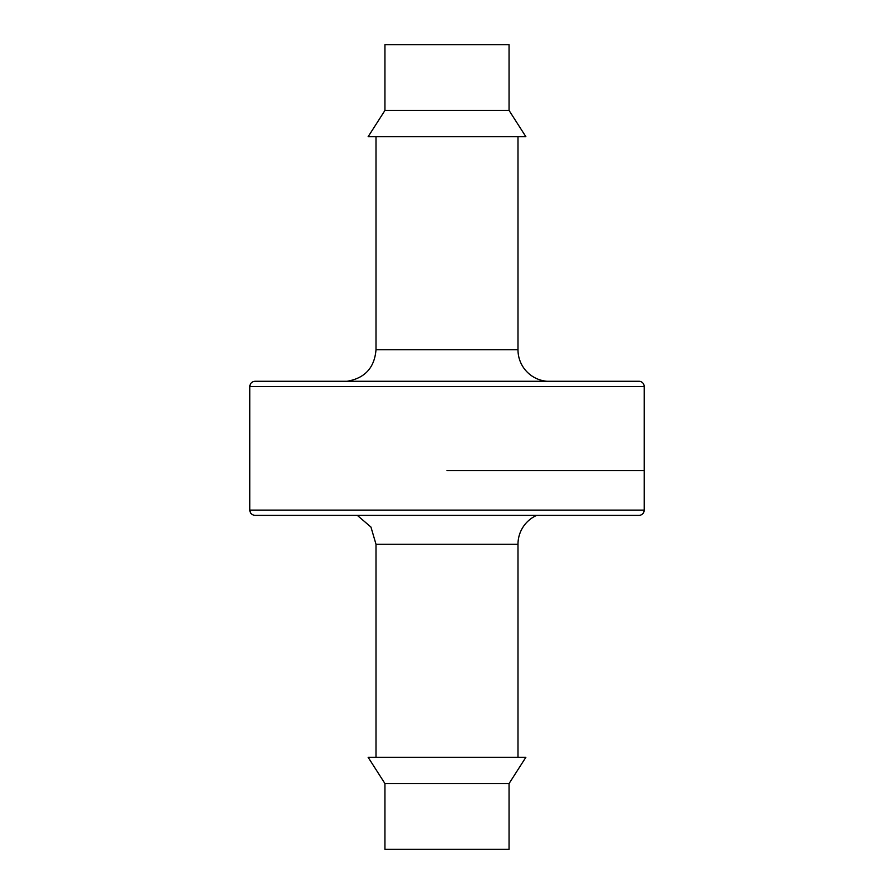 <?xml version="1.0" encoding="UTF-8"?>
<svg xmlns="http://www.w3.org/2000/svg" width="894" height="894" viewBox="0 0 894 894"><rect width="100%" height="100%" fill="white"/><g stroke="black" fill="none" stroke-linecap="round" stroke-linejoin="round"><path stroke-width="1.34" d="M517.995 136.726L517.995 349.71A31.558 31.558 0 0 0 546.916 381.269M384.945 110.431L384.945 44.7L509.055 44.7L509.055 110.431L384.945 110.431L368.116 136.726L525.884 136.726L509.055 110.431M447 470.669L644.205 470.669L447 470.669M644.205 386.521A5.263 5.263 0 0 0 638.942 381.269L255.058 381.269C251.829 381.604 250.074 383.358 249.795 386.521L644.205 386.521L644.205 510.105A5.263 5.263 0 0 1 638.942 515.369L255.058 515.369C251.829 515.022 250.074 513.268 249.795 510.105L644.205 510.105M376.005 757.274L376.005 544.29L517.995 544.29A31.558 31.558 0 0 1 536.691 515.369M509.055 783.569L509.055 849.3L384.945 849.3L384.945 783.569L509.055 783.569L525.884 757.274L368.116 757.274L384.945 783.569M517.995 349.71L376.005 349.71C374.53 367.713 364.897 378.229 347.084 381.269M376.005 136.726L376.005 349.71M249.795 386.521L249.795 510.105M376.005 544.29L370.954 527.058L357.309 515.369M517.995 757.274L517.995 544.29"/></g></svg>
